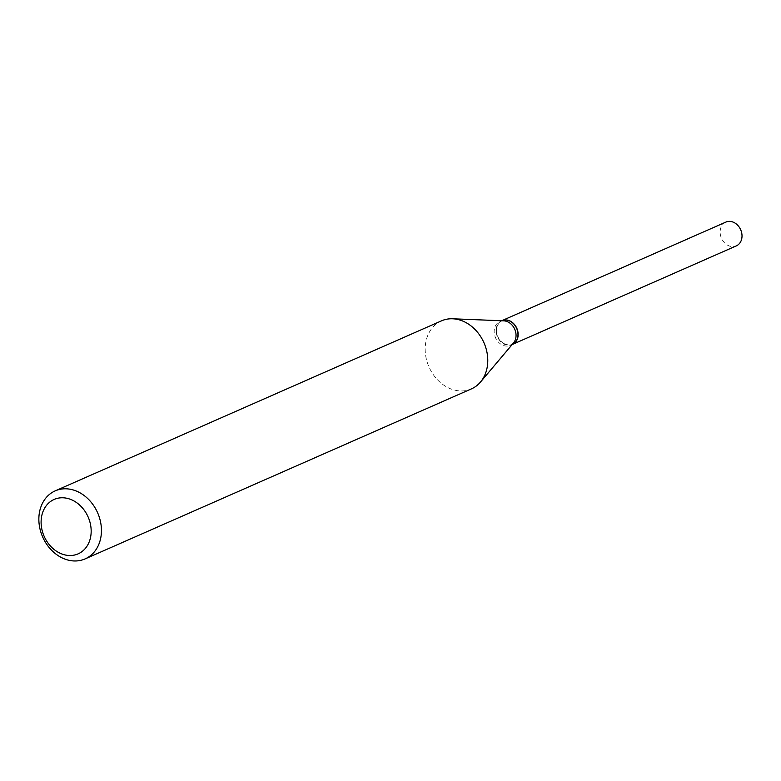 <?xml version="1.0" encoding="UTF-8"?>
<svg xmlns="http://www.w3.org/2000/svg" width="781" height="781" viewBox="0 0 781 781"><rect width="100%" height="100%" fill="white"/><g stroke="black" fill="none" stroke-linecap="round" stroke-linejoin="round"><path stroke-width="0.59" stroke-dasharray="3.9 2.93" d="M725.842 222.107A12.994 10.504 -113.8 0 0 720.199 233.431A12.994 10.504 -113.8 0 0 728.107 245.468A12.994 10.504 -113.8 0 0 736.307 245.888M501.89 320.669A12.994 10.504 -113.8 0 0 496.335 332.013A12.994 10.504 -113.8 0 0 504.243 343.991A12.994 10.504 -113.8 0 0 512.356 344.46M504.311 343.718A12.681 10.241 -113.8 0 0 517.491 337.675A12.681 10.241 -113.8 0 0 510.1 321.333A12.681 10.241 -113.8 0 0 496.931 327.376A12.681 10.241 -113.8 0 0 504.311 343.718M501.802 320.708A12.994 10.504 -113.8 0 0 496.16 332.032A12.994 10.504 -113.8 0 0 504.077 344.07A12.994 10.504 -113.8 0 0 512.277 344.499M441.499 320.845A37.156 30.029 -113.8 0 0 425.372 353.237A37.156 30.029 -113.8 0 0 447.991 387.649A37.156 30.029 -113.8 0 0 471.441 388.87M503.765 320.835A12.994 10.504 -113.8 0 0 499.869 321.557A12.994 10.504 -113.8 0 0 494.227 332.882A12.994 10.504 -113.8 0 0 502.134 344.919A12.994 10.504 -113.8 0 0 510.335 345.348A12.994 10.504 -113.8 0 0 513.507 342.957M512.17 344.538L510.335 345.348M501.695 320.757L499.869 321.557"/><path stroke-width="1.17" d="M512.356 344.46A12.994 10.504 -113.8 0 0 512.443 344.421L736.307 245.888A12.994 10.504 -113.8 0 0 741.95 234.564A12.994 10.504 -113.8 0 0 734.042 222.526A12.994 10.504 -113.8 0 0 725.842 222.107L501.978 320.63A12.994 10.504 -113.8 0 0 501.89 320.669M512.443 344.421A12.994 10.504 -113.8 0 0 518.086 333.096A12.994 10.504 -113.8 0 0 510.169 321.059A12.994 10.504 -113.8 0 0 501.978 320.63M512.17 344.538L512.277 344.499A12.994 10.504 -113.8 0 0 517.91 333.165A12.994 10.504 -113.8 0 0 510.003 321.137A12.994 10.504 -113.8 0 0 501.802 320.708L501.695 320.757M59.356 552.88A29.727 24.016 -113.8 0 0 90.235 538.724A29.727 24.016 -113.8 0 0 72.926 500.416A29.727 24.016 -113.8 0 0 42.037 514.572A29.727 24.016 -113.8 0 0 59.356 552.88M61.67 557.673A37.156 30.029 -113.8 0 0 85.119 558.893A37.156 30.029 -113.8 0 0 101.247 526.501A37.156 30.029 -113.8 0 0 78.627 492.098A37.156 30.029 -113.8 0 0 55.178 490.878A37.156 30.029 -113.8 0 0 39.05 523.26A37.156 30.029 -113.8 0 0 61.67 557.673M85.119 558.893L471.441 388.87A37.156 30.029 -113.8 0 0 480.491 382.046A37.156 30.029 -113.8 0 0 464.949 322.065A37.156 30.029 -113.8 0 0 452.648 318.785A37.156 30.029 -113.8 0 0 441.499 320.845L55.178 490.878M480.491 382.046L513.507 342.957A12.994 10.504 -113.8 0 0 508.07 321.987A12.994 10.504 -113.8 0 0 503.765 320.835L452.648 318.785"/></g></svg>
